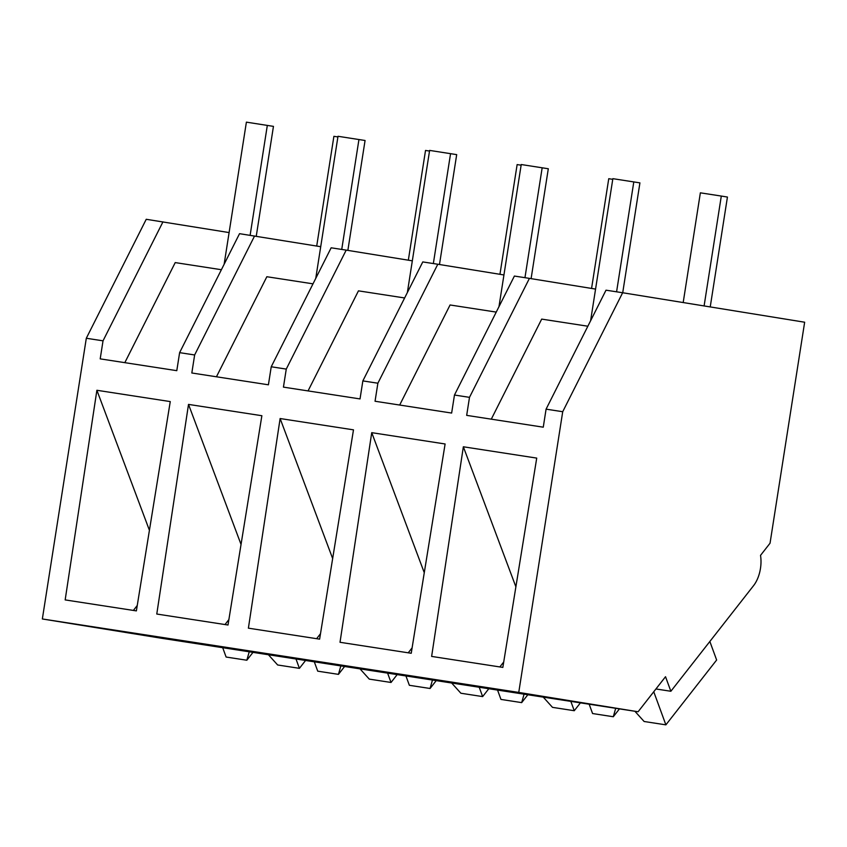 <?xml version="1.0" encoding="UTF-8"?>
<svg xmlns="http://www.w3.org/2000/svg" width="847" height="847" viewBox="0 0 847 847"><rect width="100%" height="100%" fill="white"/><g stroke="black" fill="none" stroke-linecap="round" stroke-linejoin="round"><path stroke-width="1.27" d="M229.092 232.576L146.235 219.288L86.309 338.26L42.35 618.966L161.692 638.289L638.098 711.755L665.53 676.711L670.866 691.268L753.576 585.637A25.495 14.187 -81.2 0 0 760.521 555.378L770.039 543.223L804.65 322.22L622.64 292.744L562.715 411.716L518.756 692.423L638.098 711.755M42.35 618.966L518.756 692.423M622.64 292.744L606.007 290.182L546.082 409.154L562.715 411.716M546.082 409.154L543.266 427.184L466.676 415.369L469.492 397.349L454.468 395.03L451.642 413.05L449.948 412.796L375.052 401.245L377.878 383.215L362.855 380.906L360.028 398.926L283.438 387.121L286.265 369.091L271.231 366.772L268.414 384.803L191.824 372.987L194.641 354.967L179.617 352.648L176.79 370.668L100.2 358.863L103.027 340.833L86.309 338.26M170.258 401.584L136.378 610.888L65.166 599.909L96.886 390.276L170.258 401.584M411.229 653.27L340.018 642.291L371.738 432.658L445.109 443.976L411.229 653.27M188.51 404.4L156.78 614.033L228.002 625.012L261.871 415.718L188.51 404.4L241.035 544.43M353.485 429.842L319.615 639.146L248.393 628.167L280.124 418.534L353.453 429.842M536.723 458.1L502.843 667.404L431.631 656.414L463.351 446.782L536.723 458.1M162.952 221.861L103.027 340.833M221.395 269.717L175.223 262.591L124.827 362.654M179.617 352.648L239.542 233.677L320.717 246.699M254.566 235.985L194.641 354.967M133.381 610.422L137.256 605.478M149.421 530.307L96.886 390.276M454.468 395.03L514.394 276.058L521.858 277.202L529.417 278.377L469.492 397.349M587.86 326.222L541.688 319.107L491.292 419.17M529.417 278.377L595.557 289.081M515.887 586.823L463.351 446.782M499.846 666.938L503.721 661.983M655.938 688.971L670.866 691.268M313.009 283.84L266.847 276.725L216.44 376.788M286.265 369.091L346.19 250.119L331.156 247.8L271.231 366.772M224.995 624.557L228.87 619.602M346.19 250.119L412.33 260.834M404.622 297.964L358.461 290.849L308.054 390.912M377.878 383.215L437.804 264.243L422.78 261.924L362.855 380.906M316.619 638.68L320.494 633.736M332.659 558.565L280.124 418.534M437.804 264.243L503.944 274.957M496.236 312.098L450.075 304.973L399.678 405.046M408.233 652.804L412.108 647.86M424.273 572.688L371.738 432.658M305.566 660.48L299.415 668.336L295.995 658.998M268.414 654.742L277.647 664.98L299.415 668.336M249.23 651.788L246.837 660.226L226.117 657.039L222.697 647.701M246.837 660.226L252.988 652.37M397.179 674.604L391.028 682.47L387.608 673.121M360.028 668.876L369.271 679.114L391.028 682.47M340.843 665.911L338.451 674.36L317.731 671.163L314.311 661.825M338.451 674.36L344.602 666.494M488.804 688.727L482.642 696.594L479.222 687.256M451.652 683L460.884 693.238L482.642 696.594M432.457 680.046L430.064 688.484L409.355 685.297L405.935 675.948M430.064 688.484L436.226 680.628M580.417 702.862L574.266 710.718L570.836 701.38M543.266 697.134L552.498 707.361L574.266 710.718M524.081 694.169L521.678 702.618L500.969 699.421L497.549 690.083M521.678 702.618L527.84 694.752M709.85 641.475L716.636 660.014L665.88 724.852L653.757 691.755M634.879 711.258L644.122 721.496L665.88 724.852M615.695 708.293L613.302 716.742L592.582 713.545L589.163 704.206M613.302 716.742L619.453 708.875M224.137 264.264L246.392 122.148L273.454 126.372L256.249 236.26M267.324 125.377L250.119 235.307M315.751 278.398L338.006 136.282L365.068 140.496L347.863 250.384M358.948 139.511L341.733 249.431M407.365 292.522L429.62 150.406L456.692 154.63L439.477 264.518M450.562 153.635L433.346 263.555M498.978 306.656L521.233 164.53L548.305 168.754L531.101 278.642M542.175 167.759L524.96 277.689M590.603 320.78L612.857 178.664L639.919 182.878L622.714 292.755M633.8 181.893L616.584 291.813M316.714 246.054L333.898 136.325L337.9 136.939M408.339 260.177L425.522 150.448L429.514 151.062M499.952 274.312L517.136 164.583L521.138 165.197M591.566 288.435L608.749 178.706L612.752 179.32M683.19 302.548L700.363 192.83L721.305 196.059L727.435 197.055L710.231 306.932M721.305 196.059L704.101 305.936"/></g></svg>
